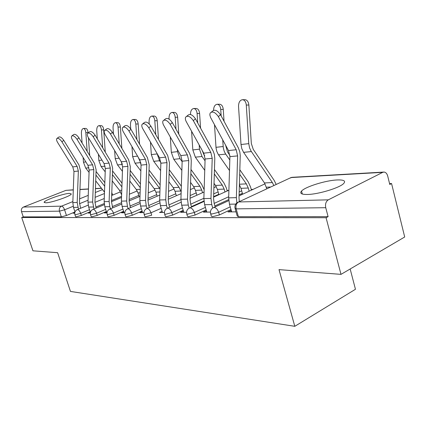 <?xml version="1.0" encoding="UTF-8"?>
<svg xmlns="http://www.w3.org/2000/svg" width="426" height="426" viewBox="0 0 426 426"><rect width="100%" height="100%" fill="white"/><g stroke="black" fill="none" stroke-linecap="round" stroke-linejoin="round"><path stroke-width="0.64" d="M337.152 179.958C325.746 180.384 305.288 186.758 301.533 191.066C299.499 193.409 301.496 194.549 307.513 194.474C318.328 194.331 339.623 187.882 343.66 183.526C346.008 180.917 343.841 179.729 337.152 179.958M69.544 193.361C63.639 193.473 44.336 200.193 44.15 202.233L45.731 202.808C51.36 202.845 71.174 195.965 71.307 193.963L69.544 193.361M210.689 213.948L211.312 216.083L212.377 216.738L219.417 214.944L218.639 212.27L211.6 214.07L210.54 213.426C210.194 211.19 210.907 209.39 212.675 208.026L214.006 207.441C216.041 207.707 217.585 209.315 218.639 212.27L230.21 206.866M186.79 214.076L187.419 216.195L188.372 216.759L195.097 215.034L194.336 212.462L187.61 214.193L186.663 213.639C186.29 211.392 187.014 209.608 188.846 208.287L189.975 207.819C191.86 208.074 193.313 209.624 194.336 212.462L205.412 207.398M164.67 214.198L165.304 216.291L166.161 216.775L172.594 215.114L171.848 212.638L165.41 214.305L164.558 213.831C164.164 211.584 164.899 209.826 166.763 208.548L167.732 208.17C169.484 208.415 170.858 209.906 171.848 212.638L182.477 207.877M144.142 214.31L144.776 216.376L145.548 216.791L151.715 215.194L150.985 212.803L144.813 214.411L144.047 214.001C143.637 211.77 144.371 210.039 146.256 208.809L147.092 208.495C148.722 208.735 150.021 210.167 150.985 212.803L161.193 208.309M125.036 214.411L125.67 216.445L126.362 216.807L132.289 215.263L131.575 212.957L125.649 214.507L124.956 214.15C124.536 211.946 125.265 210.252 127.156 209.06L127.885 208.799C129.408 209.028 130.638 210.417 131.575 212.957L141.395 208.703M107.214 214.507L107.847 216.504L108.47 216.818L114.168 215.327L113.47 213.101L107.767 214.597L107.144 214.289C106.713 212.116 107.437 210.449 109.322 209.299L109.961 209.081C111.388 209.304 112.56 210.646 113.47 213.101L122.933 209.06M90.546 214.597L91.175 216.557L91.739 216.834L97.229 215.391L96.542 213.234L91.052 214.683L90.488 214.411C90.046 212.27 90.765 210.646 92.644 209.533L93.203 209.347C94.545 209.56 95.658 210.859 96.542 213.234L105.669 209.39M74.923 214.683L75.546 216.605L76.062 216.845L81.355 215.444L80.684 213.362L75.386 214.763L74.875 214.523C74.433 212.42 75.141 210.833 76.999 209.752L77.5 209.592C78.757 209.8 79.822 211.056 80.684 213.362L89.503 209.688M340.997 274.365L279.014 269.626L294.803 326.311L70.455 291.416L57.622 252.703L32.946 250.813L21.71 217.505L326.066 217.713L340.997 274.365L404.7 236.994L391.563 183.537L389.566 183.622M253.182 189.378L251.239 189.458M228.453 190.422L227.085 190.481M350.161 268.987L355.46 289.275L294.803 326.311M391.563 183.537L389.774 184.474L387.692 176.007C386.989 173.558 385.759 172.242 383.991 172.056L382.718 172.354L328.302 199.842C325.927 201.439 325.075 204.059 325.746 207.702L236.164 208.862L234.982 208.138C234.662 205.912 235.36 204.097 237.074 202.685L238.619 201.961L328.302 199.842M326.066 217.713L328.1 216.653L325.746 207.702M78.459 209.15L77.202 202.478L78.352 171.06L77.143 166.444L61.898 141.773C59.832 138.887 58.138 137.811 56.812 138.541C56.291 139.35 56.557 140.655 57.617 142.46L72.771 166.901L73.97 171.481L72.825 202.611L73.49 207.398L74.971 211.978L66.451 215.503L64.592 209.794L59.47 211.158L21.502 211.653C21.002 209.528 21.657 207.994 23.467 207.047L65.913 190.363L73.299 189.804M21.502 211.653L23.265 216.887L21.71 217.505M90.317 212.228L88.288 213.08L90.333 213.059M106.511 212.031L104.354 212.941L106.995 212.92M123.79 211.818L121.501 212.803L124.818 212.771M142.284 211.584L139.84 212.649L143.913 212.611M162.109 211.323L159.494 212.483L164.436 212.441M183.43 211.078L183.691 212.281M183.334 211.078L180.613 212.308L186.551 212.255M242.24 194.416L241.846 194.597M241.803 194.432L239.641 195.614M206.418 210.838L206.141 210.843L206.509 212.089M206.141 210.843L203.372 212.116L210.439 212.057M231.275 210.582L230.785 210.588L231.158 211.882M230.785 210.588L227.969 211.908L236.036 211.844M230.972 209.523L219.417 214.944M242.378 193.313L239.098 194.82M228.687 199.602L214.89 205.939M206.157 209.949L195.097 215.034M218.799 194.293L213.623 196.626M203.932 200.992L191.428 206.631M183.207 210.332L172.594 215.114M142.098 210.987L132.289 215.263M123.62 211.269L114.168 215.327M106.351 211.53L97.229 215.391M90.168 211.765L81.355 215.444M74.806 212.542L73.203 213.202L74.72 213.192M328.1 216.653L238.406 216.722L237.207 215.95L235.157 208.751M23.265 216.887L61.339 216.855L66.451 215.503M57.121 138.312L58.703 137.145C60.034 136.411 61.727 137.481 63.788 140.362L61.898 141.773M80.589 208.277L79.47 202.611L80.615 171.247L78.991 165.011L63.788 140.362M83.437 128.466L85.663 128.412C86.957 128.593 87.756 129.973 88.06 132.55L85.828 132.614C85.525 130.031 84.726 128.647 83.437 128.466C82.032 128.844 81.355 130.478 81.403 133.375L82.096 143.035M112.602 195.081L111.793 192.579M104.823 182.706L96.063 171.476M89.689 155.511L88.427 137.715M88.086 132.981L88.06 132.55M87.165 151.358L85.828 132.614M89.071 172.392L85.701 168.1L83.464 162.2L83.129 157.471M104.487 192.158L95.722 180.869M104.695 186.263L95.935 175.054M77.031 139.334C74.88 136.32 73.102 135.223 71.69 136.043C71.147 136.895 71.408 138.237 72.468 140.069L87.932 165.309L92.586 164.819L77.031 139.334L78.959 137.886C76.813 134.872 75.029 133.78 73.618 134.605L72.053 135.772M96.132 208.074L94.961 202.142L96.122 169.782L94.465 163.35L78.959 137.886M93.965 208.98L92.65 202.009L93.816 169.591L92.586 164.819M90.403 212.499L88.667 207.089L87.996 202.153L89.156 170.033L87.932 165.309M93.177 136.735C90.93 133.578 89.055 132.459 87.554 133.381C86.995 134.281 87.245 135.66 88.304 137.518L104.077 163.616L109.045 163.094L93.177 136.735L95.142 135.239C92.9 132.087 91.026 130.974 89.519 131.9L87.98 133.061M112.698 207.872L111.474 201.647L112.65 168.227L110.957 161.576L95.142 135.239M110.488 208.809L109.812 206.658L109.12 201.509L110.297 168.02L109.045 163.094M106.793 212.925L104.839 206.759L104.152 201.658L105.329 168.494L104.077 163.616M98.917 125.665L101.18 125.617C102.554 125.803 103.396 127.22 103.704 129.871L101.436 129.93C101.122 127.273 100.28 125.851 98.917 125.665C97.41 126.053 96.686 127.747 96.729 130.739L97.304 138.839M121.618 194.826L119.546 190.353L112.203 180.88M122.022 183.223L112.555 170.927M105.275 152.109L103.704 129.871M102.698 147.817L101.436 129.93M105.206 171.848L101.111 166.561L98.837 160.474L98.39 154.207M121.895 186.892L112.427 174.617M115.403 122.683L117.714 122.635C119.168 122.832 120.057 124.291 120.377 127.023L118.061 127.076C117.741 124.344 116.857 122.88 115.403 122.683C113.795 123.082 113.007 124.834 113.05 127.938L113.486 134.179M139.195 196.679L138.04 192.93L136.293 189.495L129.802 181.002M140.42 183.947L130.17 170.437M121.868 148.344L120.377 127.023M119.237 143.903L118.061 127.076M122.432 171.353L117.523 164.926L115.201 158.637L114.637 150.591M122.246 163.978L120.744 160.847M140.292 187.722L130.036 174.245M110.435 133.956C108.082 130.638 106.101 129.504 104.498 130.548C103.923 131.501 104.168 132.917 105.227 134.792L121.314 161.805L126.623 161.246L110.435 133.956L112.443 132.411C110.089 129.099 108.113 127.97 106.5 129.019L105.004 130.164M130.399 207.67L129.11 201.12L130.303 166.561L128.577 159.681L112.443 132.411M128.146 208.633L127.417 206.296L126.708 200.971L127.906 166.348L126.623 161.246M124.094 212.776L122.102 206.408L121.399 201.136L122.592 166.854L121.314 161.805M128.934 130.974C126.453 127.48 124.36 126.33 122.64 127.523C122.054 128.53 122.289 129.983 123.343 131.879L139.76 159.867L145.447 159.271L128.934 130.974L130.974 129.387C128.503 125.894 126.405 124.749 124.685 125.947L123.242 127.054M149.345 207.462L148.562 204.917L147.992 200.55L149.196 164.777L147.433 157.657L130.974 129.387M147.05 208.463L146.267 205.912L145.543 200.401L146.752 164.553L145.447 159.271M142.603 212.622L140.575 206.03L139.856 200.571L141.059 165.096L139.76 159.867M148.796 127.779C146.182 124.083 143.956 122.917 142.114 124.291C141.523 125.356 141.746 126.836 142.79 128.743L159.537 157.796L165.645 157.151L148.796 127.779L150.884 126.133C148.275 122.443 146.043 121.288 144.196 122.661L142.838 123.721M169.676 207.26L168.834 204.469L168.254 199.943L169.468 162.865L167.668 155.479L150.884 126.133M167.322 208.234L166.497 205.497L165.757 199.783L166.976 162.625L165.645 157.151M162.45 212.457L160.378 205.625L159.643 199.97L160.863 163.211L159.537 157.796M133.008 119.493L135.361 119.456C136.906 119.663 137.843 121.17 138.178 123.971L135.819 124.025C135.484 121.213 134.552 119.706 133.008 119.493C131.277 119.903 130.431 121.719 130.457 124.946L130.739 128.998M157.157 196.2L155.927 192.131L154.143 188.585L148.642 181.268M160.144 184.911L149.02 170.022M139.568 144.142L138.178 123.971M136.89 139.542L135.819 124.025M140.862 170.933L135.026 163.179L132.656 156.677L131.959 146.565M140.969 163.382L138.146 157.119M160.016 188.846L148.887 173.952M151.842 116.085L154.239 116.053C155.884 116.271 156.875 117.826 157.221 120.712L154.814 120.76C154.473 117.869 153.482 116.309 151.842 116.085C149.979 116.506 149.057 118.391 149.079 121.745L149.228 123.961M181.162 191.897L179.08 187.312L169.111 173.771M176.343 195.71L175.022 191.279L173.212 187.61L168.85 181.721M181.343 186.242L169.244 169.708M158.493 139.44L157.221 120.712M160.863 162.578L159.505 160.735L157.05 153.482M155.767 134.669L154.814 120.76M160.618 170.602L153.738 161.31L151.326 154.585L150.469 142.066M172.045 112.432L174.49 112.405C176.236 112.64 177.285 114.248 177.642 117.219L175.192 117.262C174.841 114.28 173.792 112.672 172.045 112.432C170.027 112.858 169.026 114.818 169.031 118.316L169.09 119.142M202.531 192.717L201.764 190.087L199.911 186.247L190.864 173.733M196.881 195.215L195.459 190.369L193.617 186.567L190.587 182.403M204.145 189.724L201.642 184.288L190.997 169.527M178.776 134.137L177.642 117.219M182.136 161.672L179.985 158.69L177.509 151.645L177.365 149.494M175.997 129.179L175.192 117.262M181.854 170.395L173.792 159.308L171.332 152.338L170.293 137.002M170.198 124.333C167.418 120.409 165.043 119.243 163.062 120.824C162.471 121.948 162.689 123.465 163.717 125.377L180.8 155.565L187.376 154.872L170.198 124.333L172.322 122.629C169.553 118.716 167.173 117.549 165.187 119.142L163.946 120.127M191.556 207.063L190.646 203.985L190.049 199.288L191.274 160.81L190.869 156.811L189.442 153.136L172.322 122.629M189.149 208.048L188.26 205.05L187.509 199.123L188.739 160.554L187.376 154.872M183.787 212.281L181.673 205.188L180.922 199.32L182.152 161.182L180.8 155.565M193.766 108.502L196.253 108.481C198.122 108.742 199.235 110.403 199.597 113.46L197.105 113.497C196.743 110.43 195.63 108.763 193.766 108.502C191.62 108.912 190.518 110.909 190.465 114.498M224.992 191.982L224.161 189.091L222.276 185.108L214.326 173.888M218.921 194.719L217.388 189.394L215.513 185.448L214.033 183.377M227.223 190.976L226.398 188.084L224.033 183.073L214.459 169.527M204.762 155.81L203.814 154.473L202.094 150.218M200.571 128.119L199.597 113.46M205.044 160.799L201.999 156.496L199.475 149.18L199.198 144.994M197.733 122.96L197.105 113.497M204.746 170.357L195.337 157.162L192.829 149.925L191.583 131.261M193.308 120.611C190.342 116.431 187.797 115.265 185.667 117.113C185.086 118.295 185.299 119.839 186.306 121.735L203.724 153.158L210.827 152.412L193.308 120.611L195.475 118.849C192.515 114.674 189.969 113.518 187.829 115.366L186.748 116.239M215.162 206.882L214.171 203.463L213.564 198.58L214.795 158.589L214.379 154.436L213.197 151.124L195.475 118.849M212.734 207.968L211.749 204.571L210.976 198.404L212.212 158.323L210.827 152.412M206.786 212.089L204.629 204.72L203.862 198.623L205.103 158.999L203.724 153.158M217.191 104.269L219.725 104.258C221.712 104.546 222.894 106.26 223.267 109.407L220.732 109.434C220.359 106.282 219.177 104.556 217.191 104.269C214.933 104.631 213.719 106.628 213.559 110.249M249.173 191.226L248.273 188.015L246.356 183.878L239.705 174.287M242.634 194.235L240.972 188.34L239.396 184.746M251.441 190.177L250.547 186.977L248.14 181.769L239.843 169.766M229.886 155.373L227.575 152.034L225.604 145.202M224.039 121.24L223.267 109.407M229.811 160.022L225.418 153.669L224.151 151.124L223.277 147.705L222.723 139.888M221.153 115.861L220.732 109.434M229.492 170.538L218.234 154.388L216.781 151.331L216.035 147.913L214.502 124.711M218.352 116.575C215.157 112.102 212.414 110.952 210.125 113.124L209.826 114.882L210.561 117.427L228.506 150.554L236.206 149.744L218.352 116.575L220.556 114.748C217.372 110.281 214.629 109.141 212.329 111.319L211.466 112.027M231.648 211.882L229.454 204.208L228.671 197.866L229.912 156.64L228.506 150.554M236.861 202.856L236.371 197.632L237.617 155.905L236.206 149.744M239.327 201.636L239.007 197.813L240.253 155.565L239.822 151.864L238.342 147.881L220.556 114.748M244.95 99.689L245.104 99.689C247.229 100.014 248.48 101.793 248.864 105.03L246.287 105.046C245.903 101.803 244.652 100.019 242.532 99.695C239.918 100.115 238.587 102.341 238.539 106.378L241.004 144.515L241.808 148.69L243.603 152.348L264.471 182.951L266.857 188.814M276.197 184.463L274.158 180.358L253.262 149.393L251.335 143.541L248.864 105.03M273.875 185.544L272.352 182.546L251.068 151.086L249.577 147.865L248.768 143.647L246.287 105.046M382.718 172.354L290.995 177.567L238.619 201.961C236.345 203.372 235.525 205.673 236.164 208.862L238.406 216.722M104.439 193.532L95.136 197.329M88.065 200.215L79.481 203.719M73.181 206.29L64.592 209.794C63.746 207.563 62.734 206.344 61.552 206.147L72.867 201.573M79.609 198.851L88.241 195.358M95.307 192.504L102.554 189.57M101.585 188.335L95.445 188.681M88.464 189.08L79.944 189.565M73.293 189.943L65.913 190.363M23.467 207.047L61.552 206.147C59.635 207.174 58.942 208.846 59.47 211.158L61.339 216.855M241.675 190.832L239.183 191.972M228.703 196.759L214.156 203.404M218.112 191.902L213.708 193.878M203.873 198.287L190.704 204.187M196.2 192.887L190.166 195.545M180.917 199.624L168.962 204.885M175.773 193.798L168.35 197.02M159.638 200.795L148.749 205.513M156.683 194.639L148.067 198.324M139.856 201.828L129.903 206.083M138.807 195.422L129.169 199.485M121.426 202.749L112.299 206.594M121.564 196.343L111.516 200.529M104.205 203.569L95.807 207.063M239.7 185.257L239.38 185.496M265.02 183.824L239.066 195.875M291.661 177.349L289.392 178.313L292.231 177.301L383.586 172.083M73.49 207.398L77.867 207.308M73.97 171.481L78.352 171.06M72.825 202.611L77.202 202.478M72.771 166.901L77.143 166.444M85.86 161.933L83.464 162.2M88.938 167.775L85.701 168.1M104.524 191.12L103.8 191.157M88.667 207.089L93.331 206.993M89.156 170.033L93.816 169.591M87.996 202.153L92.65 202.009M104.839 206.759L109.812 206.658M105.329 168.494L110.297 168.02M104.152 201.658L109.12 201.509M121.66 193.66L121.261 193.676M101.968 160.123L98.837 160.474M105.105 166.161L101.111 166.561M121.777 190.236L119.546 190.353M140.117 192.84L138.04 192.93M119.163 158.195L115.201 158.637M122.363 164.441L117.523 164.926M140.239 189.293L136.293 189.495M122.102 206.408L127.417 206.296M122.592 166.854L127.906 166.348M121.399 201.136L126.708 200.971M140.575 206.03L146.267 205.912M141.059 165.096L146.752 164.553M139.856 200.571L145.543 200.401M160.378 205.625L166.497 205.497M160.863 163.211L166.976 162.625M159.643 199.97L165.757 199.783M159.91 191.956L155.927 192.131M137.566 156.129L132.656 156.677M140.415 162.641L135.026 163.179M159.633 188.303L154.143 188.585M180.901 191.018L175.022 191.279M157.082 153.94L151.326 154.585M159.505 160.735L153.738 161.31M179.08 187.312L173.212 187.61M201.764 190.087L195.459 190.369M177.509 151.645L171.332 152.338M179.985 158.69L173.792 159.308M199.911 186.247L193.617 186.567M181.673 205.188L188.26 205.05M182.152 161.182L188.739 160.554M180.922 199.32L187.509 199.123M224.161 189.091L217.388 189.394M199.475 149.18L192.829 149.925M201.999 156.496L195.337 157.162M222.276 185.108L215.513 185.448M204.629 204.72L211.749 204.571M205.103 158.999L212.212 158.323M203.862 198.623L210.976 198.404M248.273 188.015L240.972 188.34M223.16 146.523L215.987 147.327M225.727 154.127L218.538 154.846M246.356 183.878L239.412 184.229M229.454 204.208L235.775 204.081M229.912 156.64L237.617 155.905M228.671 197.866L236.371 197.632M270.718 187.014L266.41 187.206M248.768 143.647L241.004 144.515M251.383 151.571L243.603 152.348M272.352 182.546L264.471 182.951M302.332 194.043L301.533 191.066M44.272 202.6L44.15 202.233M77.362 209.603L88.193 205.14M94.955 202.355L104.264 198.516M111.692 195.454L120.494 191.828M93.06 209.358L104.338 204.65M111.474 201.679L121.527 197.483M129.35 194.219L137.22 190.939M109.817 209.091L121.575 204.123M129.121 200.934L140 196.338M148.253 192.85L155.037 189.98M127.741 208.809L140.016 203.548M148.008 200.119L159.809 195.065M168.536 191.322L174.064 188.952M146.954 208.506L159.793 202.914M168.275 199.224L181.109 193.638M190.358 189.613L194.421 187.839M167.604 208.176L181.055 202.222M190.081 198.228L204.07 192.035M213.9 187.685L216.259 186.636M189.868 207.824L203.979 201.461M213.607 197.116L228.9 190.22M213.943 207.446L228.767 200.619M101.473 188.196L95.451 188.537M88.47 188.936L79.95 189.426M245.104 99.689L242.532 99.695"/></g></svg>
